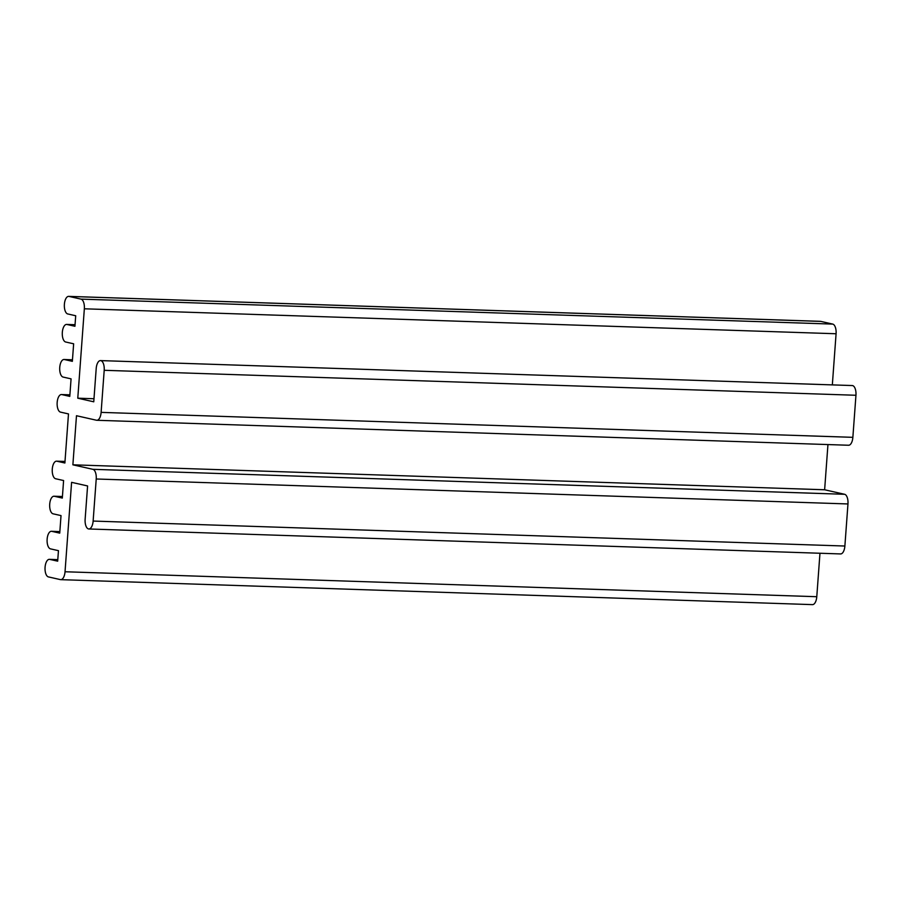 <?xml version="1.0" encoding="UTF-8"?>
<svg xmlns="http://www.w3.org/2000/svg" width="901" height="901" viewBox="0 0 901 901"><rect width="100%" height="100%" fill="white"/><g stroke="black" fill="none" stroke-linecap="round" stroke-linejoin="round"><path stroke-width="1.35" d="M848.224 445.195A8.819 4.043 -88.1 0 0 848.573 445.252A8.819 4.043 -88.1 0 0 852.864 437.334L855.95 395.269A8.819 4.043 -88.1 0 0 852.245 385.549L100.495 360.591A8.819 4.043 91.9 0 1 104.201 370.3L101.115 412.376A8.819 4.043 91.9 0 1 96.824 420.283A8.819 4.043 91.9 0 1 96.475 420.238L76.484 415.721L72.88 464.815L824.629 489.772L827.951 444.565M72.88 464.815L92.871 469.32A8.819 4.043 91.9 0 1 96.227 478.994L93.13 521.06A8.819 4.043 91.9 0 1 88.839 528.977A8.819 4.043 91.9 0 1 85.133 519.258L87.588 485.954L71.596 482.339L65.03 571.752A8.819 4.043 91.9 0 1 60.739 579.658A8.819 4.043 91.9 0 1 60.39 579.613L48.429 576.91A8.819 4.043 91.9 0 1 45.05 567.63A8.819 4.043 91.9 0 1 49.364 559.341A8.819 4.043 91.9 0 1 49.713 559.386L57.675 561.177L58.452 550.657L50.49 548.867A8.819 4.043 91.9 0 1 47.111 539.586A8.819 4.043 91.9 0 1 51.425 531.286A8.819 4.043 91.9 0 1 51.774 531.331L59.736 533.133L61.02 515.597L53.058 513.807A8.819 4.043 91.9 0 1 49.69 504.515A8.819 4.043 91.9 0 1 54.004 496.226A8.819 4.043 91.9 0 1 54.353 496.271L62.315 498.073L63.599 480.537L55.637 478.746A8.819 4.043 91.9 0 1 52.258 469.455A8.819 4.043 91.9 0 1 56.572 461.166A8.819 4.043 91.9 0 1 56.921 461.211L64.883 463.013L68.487 413.919L60.525 412.129A8.819 4.043 91.9 0 1 57.146 402.837A8.819 4.043 91.9 0 1 61.471 394.548A8.819 4.043 91.9 0 1 61.82 394.593L69.782 396.395L71.066 378.859L63.104 377.069A8.819 4.043 91.9 0 1 59.725 367.777A8.819 4.043 91.9 0 1 64.039 359.488A8.819 4.043 91.9 0 1 64.388 359.533L72.35 361.335L73.645 343.799L65.683 342.008A8.819 4.043 91.9 0 1 62.304 332.717A8.819 4.043 91.9 0 1 66.618 324.428A8.819 4.043 91.9 0 1 66.967 324.473L74.929 326.275L75.707 315.755L67.744 313.953A8.819 4.043 91.9 0 1 64.365 304.673A8.819 4.043 91.9 0 1 68.679 296.373A8.819 4.043 91.9 0 1 69.028 296.418L80.989 299.121A8.819 4.043 91.9 0 1 84.345 308.795L77.779 398.197L93.76 401.801L96.204 368.498A8.819 4.043 91.9 0 1 100.495 360.591M77.779 398.197L93.986 398.738M832.333 384.885L836.083 333.753A8.819 4.043 -88.1 0 0 832.727 324.09L820.777 321.387A8.819 4.043 -88.1 0 0 820.417 321.342L68.679 296.373M812.139 604.582A8.819 4.043 -88.1 0 0 812.488 604.627A8.819 4.043 -88.1 0 0 816.779 596.71L819.966 553.248M88.839 528.977L840.588 553.935A8.819 4.043 -88.1 0 0 844.879 546.029L847.965 503.952A8.819 4.043 -88.1 0 0 844.62 494.289L824.629 489.772M104.201 370.3L855.95 395.269M84.345 308.795L836.083 333.753M832.727 324.09L80.989 299.121M69.028 296.418L820.777 321.387M66.967 324.473L75.042 324.743M64.388 359.533L72.463 359.803L64.039 359.488M61.82 394.593L69.895 394.863M56.921 461.211L64.996 461.481M54.353 496.271L62.428 496.541M51.774 531.331L59.849 531.601L51.425 531.286M49.713 559.386L57.788 559.656L49.364 559.341M816.779 596.71L65.03 571.752M844.879 546.029L93.13 521.06M96.227 478.994L847.965 503.952M844.62 494.289L92.871 469.32M852.864 437.334L101.115 412.376M66.618 324.428L75.042 324.709M61.471 394.548L69.895 394.829M56.572 461.166L65.007 461.447M54.004 496.226L62.428 496.507M60.739 579.658L812.488 604.627M96.824 420.283L848.573 445.252"/></g></svg>
